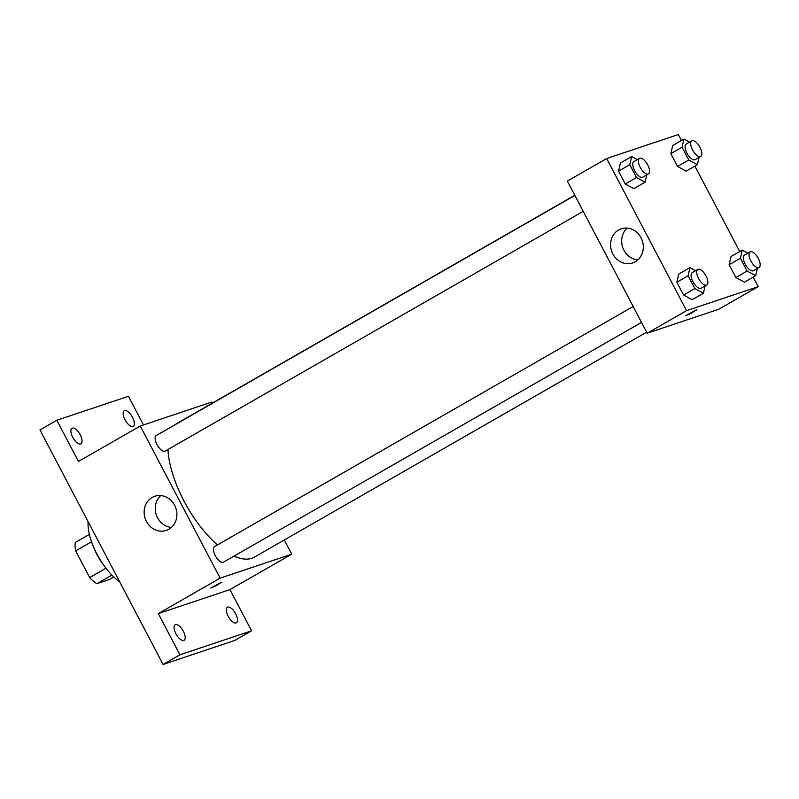 <?xml version="1.0" encoding="UTF-8"?>
<svg xmlns="http://www.w3.org/2000/svg" width="799" height="799" viewBox="0 0 799 799"><rect width="100%" height="100%" fill="white"/><g stroke="black" fill="none" stroke-linecap="round" stroke-linejoin="round"><path stroke-width="1.2" d="M105.977 568.229L89.678 577.577L75.675 550.891A27.805 11.995 60.2 0 1 75.276 542.491L89.388 534.391M113.818 576.988L109.473 579.485L96.909 583.689A27.805 11.995 60.2 0 1 89.678 577.577M111.9 575.09L96.909 583.689M104.289 565.962A28.724 12.394 -119.8 0 1 94.102 548.194M91.555 541.782L75.675 550.891M88.11 521.657A43.086 18.587 60.2 0 0 119.71 581.862M284.314 539.974L291.765 554.156L229.942 589.602L251.575 630.801L234.716 640.468L163.076 664.458L39.95 429.932L56.809 420.264L128.449 396.274L143.49 424.928M291.765 554.156L220.125 578.146L140.254 426.017L211.895 402.027L212.434 403.066M235.655 613.782A8.979 3.875 -119.8 0 1 236.384 622.811A8.979 3.875 -119.8 0 1 228.194 616.279A8.979 3.875 -119.8 0 1 227.455 607.24A8.979 3.875 -119.8 0 1 235.655 613.782M183.361 631.29A8.979 3.875 -119.8 0 1 184.09 640.329A8.979 3.875 -119.8 0 1 175.9 633.787A8.979 3.875 -119.8 0 1 175.161 624.748A8.979 3.875 -119.8 0 1 183.361 631.29M229.942 589.602L158.312 613.592L179.935 654.79L163.076 664.458M251.575 630.801L179.935 654.79M220.125 578.146L158.312 613.592M140.254 426.017L78.442 461.462L56.809 420.264M168.869 529.258A18.007 16.19 71.5 0 1 166.242 530.436A18.007 16.19 71.5 0 1 145.168 518.501A18.007 16.19 71.5 0 1 154.796 496.279A18.007 16.19 71.5 0 1 175.301 506.726A18.007 16.19 71.5 0 1 168.869 529.258M80.19 434.796A8.979 3.875 -119.8 0 1 80.929 443.825A8.979 3.875 -119.8 0 1 72.729 437.293A8.979 3.875 -119.8 0 1 72 428.254A8.979 3.875 -119.8 0 1 80.19 434.796M132.494 417.278A8.979 3.875 -119.8 0 1 133.223 426.316A8.979 3.875 -119.8 0 1 125.024 419.785A8.979 3.875 -119.8 0 1 124.294 410.746A8.979 3.875 -119.8 0 1 132.494 417.278M234.067 556.084A77.263 33.338 60.2 0 0 251.815 558.291A77.263 33.338 60.2 0 0 254.442 557.113L646.661 332.174M574.781 195.266L177.568 423.061A77.263 33.338 60.2 0 0 175.56 424.449M167.98 449.487A77.263 33.338 60.2 0 0 217.448 544.918M574.871 195.445L156.244 435.525A8.979 3.875 60.2 0 0 157.163 444.903A8.979 3.875 60.2 0 0 164.864 451.235A8.979 3.875 60.2 0 0 165.173 451.105L583.23 211.345M641.527 322.406L223.48 562.156A8.979 3.875 -119.8 0 1 215.65 556.294A8.979 3.875 -119.8 0 1 214.541 546.576L633.178 306.496M221.303 582.271L216.619 585.527L210.826 588.014L221.303 582.271M221.952 582.171L210.826 588.014M171.405 527.42A18.007 16.19 71.5 0 1 156.274 514.776A18.007 16.19 71.5 0 1 160.739 495.58M753.187 277.163L758.181 286.661L718.84 309.223L647.2 333.213L567.34 181.083L606.671 158.532L678.311 134.542L681.437 140.494M694.89 166.112L739.744 251.545M646.751 174.921L645.093 182.192L633.847 188.634L625.267 183.98L618.536 171.166L620.404 163.016L631.639 156.574L637.302 159.64M757.352 268.464L755.694 275.725L744.448 282.177L735.869 277.523L729.137 264.709L731.005 256.559L742.241 250.107L747.904 253.183M758.181 286.661L686.541 310.651L606.671 158.532M699.045 157.403L697.387 164.674L686.151 171.126L677.562 166.472L670.84 153.658L672.698 145.508L683.934 139.056L689.597 142.132M705.058 285.972L703.39 293.243L692.154 299.685L683.564 295.031L676.843 282.227L678.701 274.067L689.946 267.625L695.609 270.691M686.541 310.651L647.2 333.213M635.285 261.762A18.007 16.19 71.5 0 1 632.658 262.951A18.007 16.19 71.5 0 1 611.595 251.006A18.007 16.19 71.5 0 1 621.222 228.794A18.007 16.19 71.5 0 1 641.717 239.231A18.007 16.19 71.5 0 1 635.285 261.762M696.149 309.952L691.465 313.198L685.672 315.695L696.149 309.952M696.798 309.852L685.672 315.685M637.822 259.935A18.007 16.19 71.5 0 1 622.691 247.291A18.007 16.19 71.5 0 1 627.155 228.085M703.39 293.243L694.81 288.589L688.079 275.775L689.946 267.625M697.827 269.423L692.204 272.649A8.979 3.875 60.2 0 0 693.123 282.017A8.979 3.875 60.2 0 0 700.833 288.359A8.979 3.875 60.2 0 0 701.132 288.219L706.755 284.993A8.979 3.875 60.2 0 0 705.647 275.285A8.979 3.875 60.2 0 0 697.827 269.423A8.979 3.875 60.2 0 0 698.735 278.801A8.979 3.875 60.2 0 0 706.446 285.133A8.979 3.875 60.2 0 0 706.755 284.993M692.154 299.685L683.564 295.031L676.843 282.227L678.701 274.067M694.81 288.589L683.564 295.031M688.079 275.775L676.843 282.227M645.093 182.192L636.503 177.538L629.782 164.724L631.639 156.574M639.52 158.372L633.897 161.598A8.979 3.875 60.2 0 0 634.815 170.966A8.979 3.875 60.2 0 0 642.526 177.308A8.979 3.875 60.2 0 0 642.835 177.168L648.448 173.942A8.979 3.875 60.2 0 0 647.34 164.234A8.979 3.875 60.2 0 0 639.52 158.372A8.979 3.875 60.2 0 0 640.438 167.75A8.979 3.875 60.2 0 0 648.149 174.082A8.979 3.875 60.2 0 0 648.448 173.942M633.847 188.634L625.267 183.98L618.536 171.166L620.404 163.016M636.503 177.538L625.267 183.98M629.782 164.724L618.536 171.166M755.694 275.725L747.105 271.071L740.383 258.267L742.241 250.107M750.121 251.915L744.498 255.131A8.979 3.875 60.2 0 0 745.417 264.509A8.979 3.875 60.2 0 0 753.127 270.841A8.979 3.875 60.2 0 0 753.427 270.711L759.05 267.485A8.979 3.875 60.2 0 0 757.941 257.767A8.979 3.875 60.2 0 0 750.121 251.915A8.979 3.875 60.2 0 0 751.04 261.283A8.979 3.875 60.2 0 0 758.74 267.625A8.979 3.875 60.2 0 0 759.05 267.485M744.448 282.177L735.869 277.523L729.137 264.709L731.005 256.559M747.105 271.071L735.869 277.523M740.383 258.267L729.137 264.709M697.387 164.674L688.798 160.02L682.076 147.216L683.934 139.056M691.814 140.864L686.191 144.08A8.979 3.875 60.2 0 0 687.11 153.458A8.979 3.875 60.2 0 0 694.82 159.79A8.979 3.875 60.2 0 0 695.13 159.65L700.743 156.434A8.979 3.875 60.2 0 0 699.644 146.716A8.979 3.875 60.2 0 0 691.814 140.864A8.979 3.875 60.2 0 0 692.733 150.232A8.979 3.875 60.2 0 0 700.443 156.564A8.979 3.875 60.2 0 0 700.743 156.434M686.151 171.126L677.562 166.472L670.84 153.658L672.698 145.508M688.798 160.02L677.562 166.472M682.076 147.216L670.84 153.658"/></g></svg>
